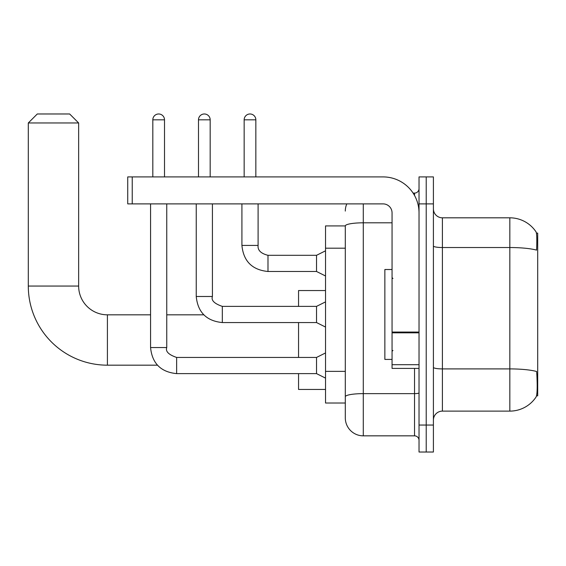 <?xml version="1.0" encoding="UTF-8"?>
<svg xmlns="http://www.w3.org/2000/svg" width="566" height="566" viewBox="0 0 566 566"><rect width="100%" height="100%" fill="white"/><g stroke="black" fill="none" stroke-linecap="round" stroke-linejoin="round"><path stroke-width="0.85" d="M536.533 395.832L537.7 395.832L537.7 233.1L536.427 233.1M345.302 225.912L325.528 225.912L325.528 403.02L345.302 403.02L345.302 417.857L345.302 225.912M442.4 411.114L509.832 411.114A31.47 31.47 0 0 0 536.136 396.915L536.136 396.915C537.219 394.375 537.467 387.123 536.879 375.152L536.646 371.515A31.47 5.462 180 0 0 509.832 368.905L509.832 217.818A31.47 31.47 0 0 1 535.96 231.756L535.96 231.756A31.47 31.47 0 0 0 509.832 217.818L442.4 217.818A8.992 8.992 0 0 1 433.407 208.826A8.992 8.992 0 0 0 442.4 217.818L442.4 411.114A8.992 8.992 0 0 0 433.407 420.106M426.219 425.052L426.219 452.022L433.407 452.022L433.407 425.052L426.219 425.052L426.219 452.022L419.024 452.022L419.024 425.052L426.219 425.052L426.219 203.887L426.219 425.052M419.024 425.052L419.024 176.91L426.219 176.91L426.219 203.887L426.219 176.91L433.407 176.91L433.407 425.052M433.407 245.977A8.992 1.564 0 0 0 442.4 247.533L509.832 247.533A31.47 5.462 180 0 1 536.582 250.122C537.014 239.765 536.837 233.701 536.066 231.919A31.47 31.47 0 0 0 509.832 217.818A31.47 31.47 0 0 1 536.066 231.919M363.287 203.887L363.287 435.841L414.531 435.841L414.531 368.409M413.095 193.098L414.531 193.098A4.493 4.493 0 0 0 419.024 188.598M345.302 407.966L345.302 399.879M419.024 440.334A4.493 4.493 0 0 0 414.531 435.841M345.302 211.076A17.978 17.978 0 0 1 346.802 203.887M363.287 435.841A17.978 17.978 0 0 1 345.302 417.857M392.054 269.515L384.859 269.515L384.859 359.417L392.054 359.417M157.426 365.176L107.413 365.176L107.413 314.823A28.767 28.767 0 0 1 78.646 286.056L78.646 122.971L28.3 122.971L37.292 113.978L69.653 113.978L78.646 122.971M107.413 365.176A79.113 79.113 0 0 1 28.3 286.056L28.3 122.971M150.57 314.823L107.413 314.823A28.767 28.767 0 0 1 78.646 286.056L28.3 286.056M298.551 322.556L298.551 357.443M298.551 373.624L298.551 389.45L325.528 389.45M325.528 290.549L298.551 290.549L298.551 306.376M152.82 176.91L152.82 119.822A5.844 5.844 0 0 1 158.664 113.978A5.844 5.844 0 0 1 164.508 119.822L164.508 176.91M325.528 378.116L316.536 373.624L316.536 357.443L325.528 352.943M150.57 203.887L150.57 347.552L166.751 347.552L166.751 203.887M198.489 176.91L198.489 119.822A5.844 5.844 0 0 1 204.333 113.978A5.844 5.844 0 0 1 210.177 119.822L210.177 176.91M325.528 327.056L316.536 322.556L316.536 306.376L325.528 301.883M196.239 203.887L196.239 296.485L212.427 296.485L212.427 203.887M419.024 368.409L392.054 368.409L392.054 332.051L419.024 332.051M419.024 212.873A35.962 35.962 0 0 0 383.062 176.91L132.232 176.91L132.232 203.887L383.062 203.887A8.992 8.992 0 0 1 392.054 212.873L392.054 332.051M132.232 203.887L127.732 203.887L127.732 176.91L132.232 176.91M244.158 176.91L244.158 119.822A5.844 5.844 0 0 1 250.002 113.978A5.844 5.844 0 0 1 255.846 119.822L255.846 176.91M325.528 275.989L316.536 271.489L316.536 255.308L325.528 250.816M241.915 203.887L241.915 245.418L258.096 245.418L258.096 203.887M345.302 248.198L325.528 248.198M345.302 371.367L325.528 371.367M509.832 411.114L509.832 368.905L442.4 368.905A8.992 1.564 0 0 1 433.407 367.348M433.407 203.887L419.024 203.887M419.024 392.854A4.493 0.778 0 0 1 414.531 393.632L363.287 393.632A17.978 3.12 180 0 0 345.302 396.752M345.302 225.933A17.978 3.12 180 0 1 363.287 222.813L392.054 222.813M414.531 195.461L414.531 193.098M316.536 373.624L176.642 373.624C160.822 372.06 152.134 363.372 150.57 347.552C152.134 363.372 160.822 372.06 176.642 373.624C160.822 372.06 152.134 363.372 150.57 347.552C152.134 363.372 160.822 372.06 176.642 373.624C160.822 372.06 152.134 363.372 150.57 347.552C152.134 363.372 160.822 372.06 176.642 373.624C160.822 372.06 152.134 363.372 150.57 347.552C152.134 363.372 160.822 372.06 176.642 373.624C160.822 372.06 152.134 363.372 150.57 347.552C152.134 363.372 160.822 372.06 176.642 373.624C160.822 372.06 152.134 363.372 150.57 347.552C152.134 363.372 160.822 372.06 176.642 373.624L176.642 357.457M152.82 119.822L164.508 119.822M316.536 322.556L222.318 322.556C206.498 320.993 197.803 312.305 196.239 296.485C197.803 312.305 206.498 320.993 222.318 322.556C206.498 320.993 197.803 312.305 196.239 296.485C197.803 312.305 206.498 320.993 222.318 322.556C206.498 320.993 197.803 312.305 196.239 296.485C197.803 312.305 206.498 320.993 222.318 322.556C206.498 320.993 197.803 312.305 196.239 296.485C197.803 312.305 206.498 320.993 222.318 322.556C206.498 320.993 197.803 312.305 196.239 296.485C197.803 312.305 206.498 320.993 222.318 322.556C206.498 320.993 197.803 312.305 196.239 296.485C197.803 312.305 206.498 320.993 222.318 322.556L222.318 306.376L316.536 306.376M198.489 119.822L210.177 119.822M419.024 332.836L392.054 332.836M392.054 364.695L419.024 364.695M316.536 271.489L267.987 271.489C252.167 269.925 243.479 261.237 241.915 245.418C243.479 261.237 252.167 269.925 267.987 271.489C252.167 269.925 243.479 261.237 241.915 245.418C243.479 261.237 252.167 269.925 267.987 271.489C252.167 269.925 243.479 261.237 241.915 245.418C243.479 261.237 252.167 269.925 267.987 271.489C252.167 269.925 243.479 261.237 241.915 245.418C243.479 261.237 252.167 269.925 267.987 271.489C252.167 269.925 243.479 261.237 241.915 245.418C243.479 261.237 252.167 269.925 267.987 271.489C252.167 269.925 243.479 261.237 241.915 245.418C243.479 261.237 252.167 269.925 267.987 271.489C252.167 269.925 243.479 261.237 241.915 245.418C243.479 261.237 252.167 269.925 267.987 271.489C252.167 269.925 243.479 261.237 241.915 245.418C243.479 261.237 252.167 269.925 267.987 271.489L267.987 255.323M244.158 119.822L255.846 119.822M392.953 278.507L392.054 277.609M392.953 350.432L392.054 351.33M203.781 314.823L166.751 314.823M166.751 347.552C165.364 351.429 168.661 354.726 176.642 357.443L316.536 357.443M212.427 296.485C211.033 300.369 214.33 303.666 222.318 306.376M258.096 245.418C257.551 250.214 260.848 253.511 267.987 255.308C260.848 253.511 257.551 250.214 258.096 245.418C257.551 250.214 260.848 253.511 267.987 255.308C260.848 253.511 257.551 250.214 258.096 245.418C257.551 250.214 260.848 253.511 267.987 255.308C260.848 253.511 257.551 250.214 258.096 245.418C257.551 250.214 260.848 253.511 267.987 255.308C260.848 253.511 257.551 250.214 258.096 245.418C257.551 250.214 260.848 253.511 267.987 255.308C260.848 253.511 257.551 250.214 258.096 245.418C257.551 250.214 260.848 253.511 267.987 255.308C260.848 253.511 257.551 250.214 258.096 245.418C257.551 250.214 260.848 253.511 267.987 255.308C260.848 253.511 257.551 250.214 258.096 245.418C257.551 250.214 260.848 253.511 267.987 255.308C260.848 253.511 257.551 250.214 258.096 245.418C257.551 250.214 260.848 253.511 267.987 255.308L316.536 255.308M241.915 245.418C243.479 261.237 252.167 269.925 267.987 271.489"/></g></svg>
